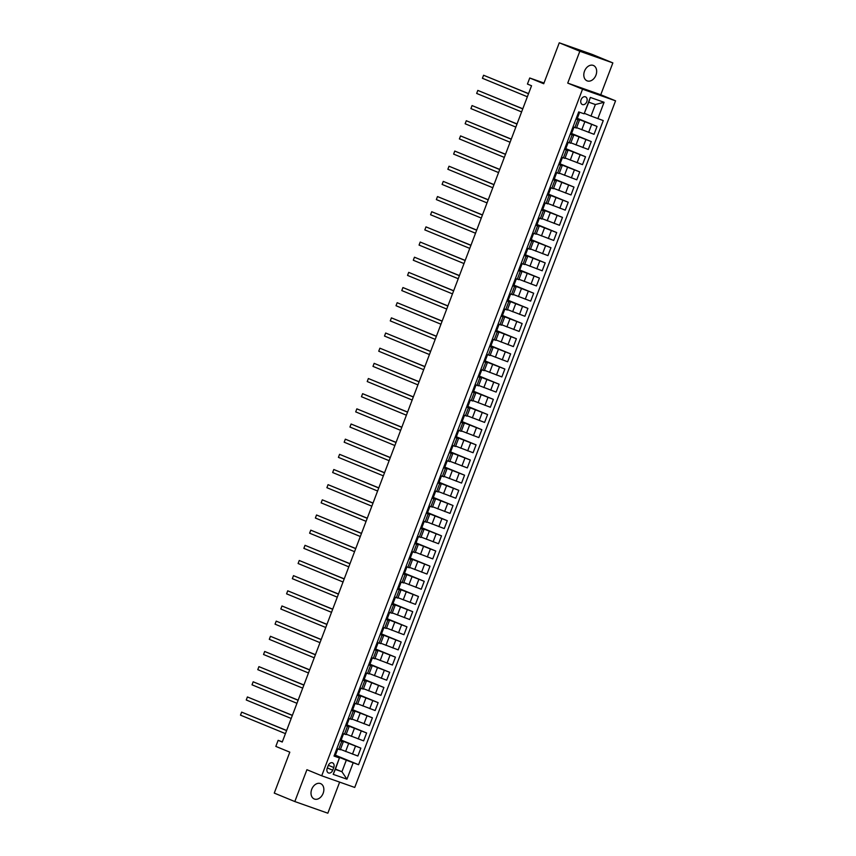 <?xml version="1.0" encoding="UTF-8"?>
<svg xmlns="http://www.w3.org/2000/svg" width="856" height="856" viewBox="0 0 856 856"><rect width="100%" height="100%" fill="white"/><g stroke="black" fill="none" stroke-linecap="round" stroke-linejoin="round"><path stroke-width="1.28" d="M584.52 71.134A8.303 6.056 112.4 0 0 587.077 80.838A8.303 6.056 112.4 0 0 595.947 75.168A8.303 6.056 112.4 0 0 593.39 65.463A8.303 6.056 112.4 0 0 584.52 71.134M311.723 789.286A8.303 6.056 112.4 0 0 314.27 798.99A8.303 6.056 112.4 0 0 323.14 793.319A8.303 6.056 112.4 0 0 320.593 783.615A8.303 6.056 112.4 0 0 311.723 789.286M581.085 99.681A4.152 3.028 112.4 0 0 582.358 104.528A4.152 3.028 112.4 0 0 586.799 101.693A4.152 3.028 112.4 0 0 585.515 96.846A4.152 3.028 112.4 0 0 581.085 99.681M612.853 62.905L592.288 54.452L559.268 42.8L579.833 51.253L567.731 83.096L582.54 89.184L615.56 100.826L600.752 94.749L612.853 62.905L579.833 51.253M582.54 89.184L321.717 775.793L354.737 787.445L615.56 100.826M321.717 775.793L306.919 769.705L294.817 801.548L327.837 813.2L339.639 782.117M294.817 801.548L274.262 793.095L289.81 752.157L275.835 746.411L278.136 740.344L282.245 742.034L531.544 85.75L527.435 84.059L529.736 77.992L543.721 83.738L559.268 42.8M332.749 770.197L333.765 767.522A4.023 2.932 112.4 0 0 332.535 762.824A4.023 2.932 112.4 0 0 328.233 765.574L327.217 768.239A4.023 2.932 112.4 0 0 328.458 772.947A4.023 2.932 112.4 0 0 332.749 770.197L327.324 767.96M353.164 762.814L346.948 779.195L333.198 774.348L339.425 757.967L335.327 769.394L341.929 771.727L346.305 760.203L358.568 764.718L603.255 120.568L590.993 116.052L595.369 104.528L588.768 102.196L584.113 113.816L590.33 97.434L604.079 102.281L597.852 118.663M584.113 113.816L578.71 111.911L334.022 756.062L339.425 757.967M543.988 83.021L529.736 77.992M282.33 741.82L278.136 740.344M335.445 769.062L341.929 771.727L346.948 779.195M339.704 757.87L334.193 755.613M576.013 119.005L579.458 120.161L576.12 118.738M570.257 134.178L573.702 135.323L570.363 133.9M564.5 149.34L567.935 150.485L564.596 149.062M558.733 164.502L562.178 165.657L558.84 164.224M552.976 179.664L556.421 180.819L553.083 179.386M547.219 194.826L550.654 195.981L547.316 194.547M541.452 209.988L544.898 211.143L541.559 209.72M535.696 225.16L539.141 226.305L535.803 224.882M529.939 240.322L533.374 241.467L530.035 240.044M524.172 255.484L527.617 256.639L524.279 255.206M518.415 270.646L521.86 271.801L518.522 270.368M512.658 285.808L516.093 286.963L512.755 285.53M506.891 300.97L510.337 302.125L506.998 300.702M501.135 316.142L504.58 317.287L501.242 315.864M495.378 331.304L498.813 332.449L495.474 331.026M489.611 346.466L493.056 347.622L489.718 346.188M483.854 361.628L487.299 362.784L483.961 361.35M478.097 376.79L481.532 377.945L478.194 376.512M472.33 391.952L475.776 393.107L472.437 391.684M466.574 407.124L470.019 408.269L466.68 406.846M460.817 422.286L464.252 423.431L460.913 422.008M455.05 437.448L458.495 438.604L455.157 437.17M449.293 452.61L452.738 453.766L449.4 452.332M443.536 467.772L446.971 468.928L443.633 467.494M437.769 482.934L441.215 484.089L437.876 482.666M432.013 498.106L435.458 499.251L432.12 497.828M426.256 513.268L429.691 514.413L426.352 512.99M420.489 528.43L423.934 529.586L420.596 528.152M414.732 543.592L418.177 544.748L414.839 543.314M408.975 558.754L412.41 559.91L409.072 558.476M403.208 573.916L406.654 575.072L403.315 573.648M397.452 589.088L400.897 590.233L397.559 588.81M391.695 604.25L395.13 605.395L391.791 603.972M385.928 619.412L389.373 620.568L386.035 619.134M380.171 634.574L383.616 635.73L380.278 634.296M374.414 649.736L377.849 650.892L374.511 649.458M368.647 664.898L372.093 666.054L368.754 664.63M362.89 680.071L366.336 681.216L362.998 679.792M357.134 695.233L360.569 696.377L357.23 694.954M351.367 710.394L354.812 711.55L351.474 710.116M345.61 725.556L349.055 726.712L345.717 725.278M339.853 740.718L343.288 741.874L339.95 740.44M334.322 755.27L346.305 760.203M340.442 749.375L357.872 756.019L360.868 748.133L341.159 740.033M340.078 740.108L360.868 748.133M346.199 734.213L363.629 740.857L366.625 732.971L346.926 724.872M345.845 724.946L366.625 732.971M351.966 719.051L369.396 725.695L372.392 717.81L352.683 709.71M351.602 709.785L372.392 717.81M357.722 703.889L375.153 710.534L378.149 702.648L358.439 694.537M357.359 694.623L378.149 702.648M363.479 688.716L380.909 695.361L383.905 687.475L364.207 679.375M363.126 679.461L383.905 687.475M369.246 673.554L386.677 680.199L389.673 672.313L369.963 664.213M368.882 664.288L389.673 672.313M375.003 658.392L392.433 665.037L395.429 657.151L375.72 649.051M374.639 649.126L395.429 657.151M380.76 643.231L398.19 649.875L401.186 641.989L381.487 633.889M380.406 633.964L401.186 641.989M386.527 628.069L403.957 634.713L406.953 626.827L387.244 618.728M386.163 618.802L406.953 626.827M392.283 612.907L409.714 619.551L412.71 611.666L393 603.555M391.92 603.64L412.71 611.666M398.04 597.734L415.47 604.379L418.466 596.493L398.768 588.393M397.687 588.479L418.466 596.493M403.807 582.572L421.238 589.217L424.234 581.331L404.524 573.231M403.444 573.306L424.234 581.331M409.564 567.41L426.994 574.055L429.99 566.169L410.281 558.069M409.2 558.144L429.99 566.169M415.32 552.248L432.751 558.893L435.747 551.007L416.048 542.907M414.967 542.982L435.747 551.007M421.088 537.087L438.518 543.731L441.514 535.845L421.805 527.745M420.724 527.82L441.514 535.845M426.844 521.925L444.275 528.569L447.271 520.683L427.561 512.573M426.481 512.658L447.271 520.683M432.601 506.752L450.031 513.397L453.027 505.511L433.329 497.411M432.248 497.497L453.027 505.511M438.368 491.59L455.799 498.235L458.795 490.349L439.085 482.249M438.005 482.324L458.795 490.349M444.125 476.428L461.555 483.073L464.551 475.187L444.842 467.087M443.761 467.162L464.551 475.187M449.882 461.266L467.312 467.911L470.308 460.025L450.609 451.925M449.528 452L470.308 460.025M455.649 446.104L473.079 452.749L476.075 444.863L456.366 436.763M455.285 436.838L476.075 444.863M461.405 430.943L478.836 437.587L481.832 429.701L462.122 421.591M461.042 421.676L481.832 429.701M467.162 415.77L484.592 422.415L487.588 414.529L467.89 406.429M466.809 406.514L487.588 414.529M472.929 400.608L490.36 407.253L493.356 399.367L473.646 391.267M472.565 391.342L493.356 399.367M478.686 385.446L496.116 392.091L499.112 384.205L479.403 376.105M478.322 376.18L499.112 384.205M484.443 370.284L501.873 376.929L504.869 369.043L485.17 360.943M484.089 361.018L504.869 369.043M490.21 355.122L507.64 361.767L510.636 353.881L490.927 345.781M489.846 345.856L510.636 353.881M495.966 339.96L513.397 346.605L516.393 338.719L496.683 330.609M495.603 330.694L516.393 338.719M501.723 324.788L519.153 331.433L522.149 323.547L502.451 315.447M501.37 315.532L522.149 323.547M507.49 309.626L524.921 316.271L527.917 308.385L508.207 300.285M507.127 300.36L527.917 308.385M513.247 294.464L530.677 301.109L533.673 293.223L513.964 285.123M512.883 285.198L533.673 293.223M519.004 279.302L536.434 285.947L539.43 278.061L519.731 269.961M518.65 270.036L539.43 278.061M524.771 264.14L542.201 270.785L545.197 262.899L525.488 254.799M524.407 254.874L545.197 262.899M530.527 248.978L547.958 255.623L550.954 247.737L531.244 239.626M530.164 239.712L550.954 247.737M536.284 233.806L553.714 240.45L556.71 232.565L537.012 224.465M535.931 224.55L556.71 232.565M542.051 218.644L559.482 225.289L562.478 217.403L542.768 209.303M541.688 209.378L562.478 217.403M547.808 203.482L565.238 210.127L568.234 202.241L548.525 194.141M547.444 194.216L568.234 202.241M553.565 188.32L570.995 194.965L573.991 187.079L554.292 178.979M553.211 179.054L573.991 187.079M559.332 173.158L576.762 179.803L579.758 171.917L560.049 163.817M558.968 163.892L579.758 171.917M565.088 157.996L582.519 164.641L585.515 156.755L565.805 148.644M564.725 148.73L585.515 156.755M570.845 142.824L588.275 149.468L591.271 141.582L571.573 133.483M570.492 133.568L591.271 141.582M576.612 127.662L594.043 134.306L597.039 126.421L577.329 118.321M576.249 118.396L597.039 126.421M584.52 113.388L590.993 116.052M336.857 748.604L340.292 749.76L343.288 741.874M358.568 764.718L335.402 755.195M337.778 748.936L335.359 755.313L334.429 754.981M342.614 733.442L346.059 734.598L349.055 726.712M343.545 733.774L341.116 740.14L340.196 739.819M349.302 718.601L346.883 724.978L345.952 724.658M348.371 718.28L351.816 719.436L354.812 711.55M355.058 703.439L352.64 709.817L351.709 709.496M354.138 703.118L357.573 704.263L360.569 696.377M360.825 688.278L358.397 694.655L357.476 694.323M359.895 687.946L363.34 689.101L366.336 681.216M366.582 673.116L364.164 679.493L363.233 679.161M365.651 672.784L369.096 673.94L372.093 666.054M372.339 657.954L369.92 664.331L368.99 663.999M371.418 657.622L374.853 658.778L377.849 650.892M378.106 642.792L375.677 649.158L374.757 648.837M377.175 642.46L380.62 643.616L383.616 635.73M383.863 627.619L381.444 633.996L380.513 633.675M382.932 627.298L386.377 628.454L389.373 620.568M389.619 612.457L387.201 618.835L386.27 618.514M388.699 612.136L392.134 613.281L395.13 605.395M395.386 597.295L392.958 603.673L392.037 603.341M394.455 596.964L397.901 598.119L400.897 590.233M401.143 582.134L398.725 588.511L397.794 588.179M400.212 581.802L403.658 582.957L406.654 575.072M406.9 566.972L404.481 573.349L403.55 573.017M405.979 566.64L409.414 567.796L412.41 559.91M412.667 551.81L410.238 558.176L409.318 557.855M411.736 551.478L415.181 552.634L418.177 544.748M418.424 536.637L416.005 543.014L415.074 542.693M417.493 536.316L420.938 537.472L423.934 529.586M424.18 521.475L421.762 527.852L420.831 527.531M423.26 521.154L426.695 522.299L429.691 514.413M429.947 506.313L427.519 512.691L426.598 512.359M429.017 505.982L432.462 507.137L435.458 499.251M435.704 491.151L433.286 497.529L432.355 497.197M434.773 490.82L438.219 491.975L441.215 484.089M441.461 475.99L439.042 482.367L438.112 482.035M440.54 475.658L443.975 476.813L446.971 468.928M447.228 460.828L444.799 467.194L443.879 466.873M446.297 460.496L449.742 461.651L452.738 453.766M452.985 445.655L450.566 452.032L449.635 451.711M452.054 445.334L455.499 446.49L458.495 438.604M458.741 430.493L456.323 436.87L455.392 436.549M457.821 430.172L461.256 431.317L464.252 423.431M464.508 415.331L462.08 421.708L461.159 421.377M463.578 415L467.023 416.155L470.019 408.269M470.265 400.169L467.847 406.547L466.916 406.215M469.334 399.838L472.78 400.993L475.776 393.107M476.022 385.007L473.603 391.385L472.673 391.053M475.101 384.676L478.536 385.831L481.532 377.945M481.789 369.846L479.36 376.212L478.44 375.891M480.858 369.514L484.303 370.669L487.299 362.784M487.546 354.673L485.127 361.05L484.196 360.729M486.615 354.352L490.06 355.507L493.056 347.622M493.302 339.511L490.884 345.888L489.953 345.567M492.382 339.19L495.817 340.335L498.813 332.449M499.069 324.349L496.641 330.726L495.72 330.395M498.139 324.017L501.584 325.173L504.58 317.287M504.826 309.187L502.408 315.564L501.477 315.233M503.895 308.856L507.341 310.011L510.337 302.125M510.583 294.025L508.164 300.403L507.234 300.071M509.662 293.694L513.097 294.849L516.093 286.963M516.35 278.863L513.921 285.23L513.001 284.909M515.419 278.532L518.864 279.687L521.86 271.801M522.106 263.691L519.688 270.068L518.757 269.747M521.176 263.37L524.621 264.525L527.617 256.639M527.863 248.529L525.445 254.906L524.514 254.585M526.943 248.208L530.378 249.353L533.374 241.467M533.63 233.367L531.202 239.744L530.281 239.413M532.7 233.035L536.145 234.191L539.141 226.305M539.387 218.205L536.969 224.582L536.038 224.251M538.456 217.873L541.902 219.029L544.898 211.143M545.144 203.043L542.725 209.42L541.795 209.089M544.223 202.712L547.658 203.867L550.654 195.981M550.911 187.881L548.482 194.248L547.562 193.927M549.98 187.55L553.425 188.705L556.421 180.819M556.668 172.709L554.249 179.086L553.318 178.765M555.737 172.388L559.182 173.543L562.178 165.657M562.424 157.547L560.006 163.924L559.075 163.603M561.504 157.226L564.939 158.371L567.935 150.485M568.191 142.385L565.763 148.762L564.842 148.43M567.26 142.053L570.706 143.209L573.702 135.323M573.948 127.223L571.53 133.6L570.599 133.269M573.017 126.891L576.462 128.047L579.458 120.161M579.64 112.232L577.286 118.438L576.356 118.107M335.327 769.394L333.198 774.348M590.33 97.434L588.768 102.196M604.079 102.281L595.369 104.528M567.731 83.096L600.752 94.749M286.632 730.489L241.649 712.117L286.589 730.596M240.493 715.156L241.649 712.117L240.493 715.156L285.433 733.635M292.388 715.327L247.405 696.955L292.345 715.434M246.261 699.994L247.405 696.955L246.261 699.994L291.2 718.473M298.156 700.155L253.173 681.793L298.113 700.272M252.017 684.821L253.173 681.793L252.017 684.821L296.957 703.3M303.912 684.993L258.929 666.631L303.869 685.11M257.774 669.66L258.929 666.631L257.774 669.66L302.714 688.138M309.669 669.831L264.686 651.47L309.626 669.948M263.541 654.498L264.686 651.47L263.541 654.498L308.481 672.977M315.436 654.669L270.453 636.297L315.393 654.776M269.298 639.336L270.453 636.297L269.298 639.336L314.238 657.815M321.193 639.507L276.21 621.135L321.15 639.614M275.054 624.174L276.21 621.135L275.054 624.174L319.994 642.653M326.949 624.345L281.966 605.973L326.906 624.452M280.822 609.012L281.966 605.973L280.822 609.012L325.762 627.491M332.716 609.172L287.734 590.811L332.674 609.29M286.578 593.839L287.734 590.811L286.578 593.839L331.518 612.318M338.473 594.01L293.49 575.649L338.43 594.128M292.335 578.677L293.49 575.649L292.335 578.677L337.275 597.156M344.23 578.849L299.247 560.487L344.187 578.966M298.102 563.515L299.247 560.487L298.102 563.515L343.042 581.994M349.997 563.687L305.014 545.315L349.954 563.794M303.859 548.354L305.014 545.315L303.859 548.354L348.799 566.832M355.754 548.525L310.771 530.153L355.711 548.632M309.615 533.192L310.771 530.153L309.615 533.192L354.555 551.671M361.51 533.363L316.527 514.991L361.467 533.47M315.382 518.03L316.527 514.991L315.382 518.03L360.323 536.509M367.278 518.19L322.295 499.829L367.235 518.308M321.139 502.857L322.295 499.829L321.139 502.857L366.079 521.336M373.034 503.028L328.051 484.667L372.991 503.146M326.896 487.695L328.051 484.667L326.896 487.695L371.836 506.174M378.791 487.867L333.808 469.505L378.748 487.984M332.663 472.533L333.808 469.505L332.663 472.533L377.603 491.012M384.558 472.705L339.575 454.333L384.515 472.812M338.42 457.372L339.575 454.333L338.42 457.372L383.36 475.85M390.315 457.543L345.332 439.171L390.272 457.65M344.176 442.21L345.332 439.171L344.176 442.21L389.116 460.689M396.071 442.381L351.088 424.009L396.028 442.488M349.944 427.048L351.088 424.009L349.944 427.048L394.884 445.527M401.839 427.208L356.856 408.847L401.796 427.326M355.7 411.875L356.856 408.847L355.7 411.875L400.64 430.354M407.595 412.046L362.612 393.685L407.552 412.164M361.457 396.713L362.612 393.685L361.457 396.713L406.397 415.192M413.352 396.884L368.369 378.523L413.309 397.002M367.224 381.551L368.369 378.523L367.224 381.551L412.164 400.03M419.119 381.723L374.136 363.351L419.076 381.83M372.981 366.389L374.136 363.351L372.981 366.389L417.921 384.868M424.876 366.561L379.893 348.189L424.833 366.668M378.737 351.228L379.893 348.189L378.737 351.228L423.677 369.706M430.632 351.399L385.649 333.027L430.589 351.506M384.505 336.066L385.649 333.027L384.505 336.066L429.445 354.545M436.4 336.226L391.417 317.865L436.357 336.344M390.261 320.893L391.417 317.865L390.261 320.893L435.201 339.372M442.156 321.064L397.173 302.703L442.113 321.182M396.018 305.731L397.173 302.703L396.018 305.731L440.958 324.21M447.913 305.902L402.93 287.541L447.87 306.02M401.785 290.569L402.93 287.541L401.785 290.569L446.725 309.048M453.68 290.74L408.697 272.369L453.637 290.847M407.542 275.407L408.697 272.369L407.542 275.407L452.482 293.886M459.437 275.579L414.454 257.207L459.394 275.685M413.298 260.245L414.454 257.207L413.298 260.245L458.238 278.724M465.193 260.417L420.21 242.045L465.15 260.524M419.065 245.084L420.21 242.045L419.065 245.084L464.005 263.562M470.961 245.244L425.978 226.883L470.918 245.362M424.822 229.911L425.978 226.883L424.822 229.911L469.762 248.39M476.717 230.082L431.734 211.721L476.674 230.2M430.579 214.749L431.734 211.721L430.579 214.749L475.519 233.228M482.474 214.92L437.491 196.559L482.431 215.038M436.346 199.587L437.491 196.559L436.346 199.587L481.286 218.066M488.241 199.758L443.258 181.386L488.198 199.865M442.103 184.425L443.258 181.386L442.103 184.425L487.043 202.904M493.998 184.596L449.015 166.225L493.955 184.703M447.859 169.263L449.015 166.225L447.859 169.263L492.799 187.742M499.754 169.435L454.771 151.063L499.711 169.541M453.627 154.101L454.771 151.063L453.627 154.101L498.567 172.58M505.522 154.262L460.539 135.901L505.479 154.38M459.383 138.929L460.539 135.901L459.383 138.929L504.323 157.408M511.278 139.1L466.295 120.739L511.235 139.218M465.14 123.767L466.295 120.739L465.14 123.767L510.08 142.246M517.035 123.938L472.052 105.577L516.992 124.056M470.907 108.605L472.052 105.577L470.907 108.605L515.847 127.084M522.802 108.776L477.819 90.404L522.759 108.883M476.664 93.443L477.819 90.404L476.664 93.443L521.604 111.922M528.559 93.614L483.576 75.242L528.516 93.721M482.42 78.281L483.576 75.242L482.42 78.281L527.36 96.76M348.606 743.618L345.61 751.504M354.373 728.456L351.377 736.342M360.13 713.294L357.134 721.18M365.887 698.132L362.89 706.007M371.654 682.96L368.658 690.846M377.41 667.798L374.414 675.684M383.167 652.636L380.171 660.522M388.934 637.474L385.938 645.36M394.691 622.312L391.695 630.198M400.448 607.15L397.452 615.025M406.215 591.978L403.219 599.863M411.971 576.816L408.975 584.702M417.728 561.654L414.732 569.54M423.495 546.492L420.499 554.378M429.252 531.33L426.256 539.216M435.009 516.168L432.013 524.043M440.776 500.995L437.78 508.881M446.532 485.834L443.536 493.719M452.289 470.672L449.293 478.558M458.056 455.51L455.06 463.396M463.813 440.348L460.817 448.234M469.57 425.186L466.574 433.061M475.337 410.013L472.341 417.899M481.093 394.851L478.097 402.737M486.85 379.69L483.854 387.575M492.617 364.528L489.621 372.414M498.374 349.366L495.378 357.252M504.13 334.204L501.135 342.079M509.898 319.031L506.902 326.917M515.654 303.869L512.658 311.755M521.411 288.707L518.415 296.593M527.178 273.546L524.182 281.431M532.935 258.384L529.939 266.269M538.692 243.222L535.696 251.097M544.459 228.049L541.463 235.935M550.215 212.887L547.219 220.773M555.972 197.725L552.976 205.611M561.739 182.563L558.743 190.449M567.496 167.401L564.5 175.287M573.253 152.24L570.257 160.115M579.02 137.067L576.024 144.953M584.776 121.905L581.78 129.791M355.465 746.229L352.479 754.115M341.726 741.382L338.73 749.268M347.483 726.22L344.497 734.106M361.232 731.067L358.236 738.953M353.25 711.058L350.254 718.944M366.989 715.905L363.993 723.791M359.006 695.896L356.01 703.782M372.745 700.743L369.76 708.629M364.763 680.723L361.778 688.609M378.513 685.57L375.517 693.456M370.53 665.561L367.534 673.447M384.269 670.409L381.273 678.294M376.287 650.4L373.291 658.285M390.026 655.247L387.04 663.133M382.044 635.238L379.048 643.124M395.793 640.085L392.797 647.971M387.811 620.076L384.815 627.962M401.55 624.923L398.554 632.809M393.567 604.914L390.571 612.8M407.306 609.761L404.321 617.647M399.324 589.741L396.328 597.627M413.074 594.588L410.078 602.474M405.091 574.579L402.095 582.465M418.83 579.426L415.834 587.312M410.848 559.417L407.852 567.303M424.587 564.265L421.591 572.15M416.605 544.255L413.609 552.141M430.354 549.103L427.358 556.988M422.372 529.094L419.376 536.98M436.111 533.941L433.115 541.827M428.128 513.932L425.132 521.818M441.867 518.779L438.871 526.665M433.885 498.759L430.889 506.645M447.635 503.606L444.639 511.492M439.652 483.597L436.656 491.483M453.391 488.444L450.395 496.33M445.409 468.435L442.413 476.321M459.148 473.282L456.152 481.168M451.166 453.273L448.17 461.159M464.915 458.12L461.919 466.006M456.933 438.112L453.937 445.997M470.672 442.959L467.676 450.845M462.689 422.95L459.693 430.836M476.428 427.797L473.432 435.683M468.446 407.777L465.45 415.663M482.195 412.624L479.2 420.51M474.213 392.615L471.217 400.501M487.952 397.462L484.956 405.348M479.97 377.453L476.974 385.339M493.709 382.3L490.713 390.186M485.727 362.291L482.731 370.177M499.476 367.138L496.48 375.024M491.494 347.129L488.498 355.015M505.233 351.976L502.237 359.862M497.25 331.968L494.254 339.853M510.989 336.815L507.993 344.7M503.007 316.795L500.011 324.681M516.757 321.642L513.76 329.528M508.774 301.633L505.778 309.519M522.513 306.48L519.517 314.366M514.531 286.471L511.535 294.357M528.27 291.318L525.274 299.204M520.288 271.309L517.292 279.195M534.037 276.156L531.041 284.042M526.055 256.147L523.059 264.033M539.794 260.994L536.798 268.88M531.811 240.985L528.815 248.871M545.55 245.833L542.554 253.718M537.568 225.813L534.572 233.699M551.317 230.66L548.322 238.546M543.335 210.651L540.339 218.537M557.074 215.498L554.078 223.384M549.092 195.489L546.096 203.375M562.831 200.336L559.835 208.222M554.848 180.327L551.853 188.213M568.598 185.174L565.602 193.06M560.616 165.165L557.62 173.051M574.355 170.012L571.359 177.898M566.372 150.003L563.376 157.889M580.111 154.85L577.115 162.736M572.129 134.831L569.133 142.717M585.879 139.678L582.883 147.564M577.896 119.669L574.9 127.555M591.635 124.516L588.639 132.402M328.351 765.296L333.765 767.522"/></g></svg>
